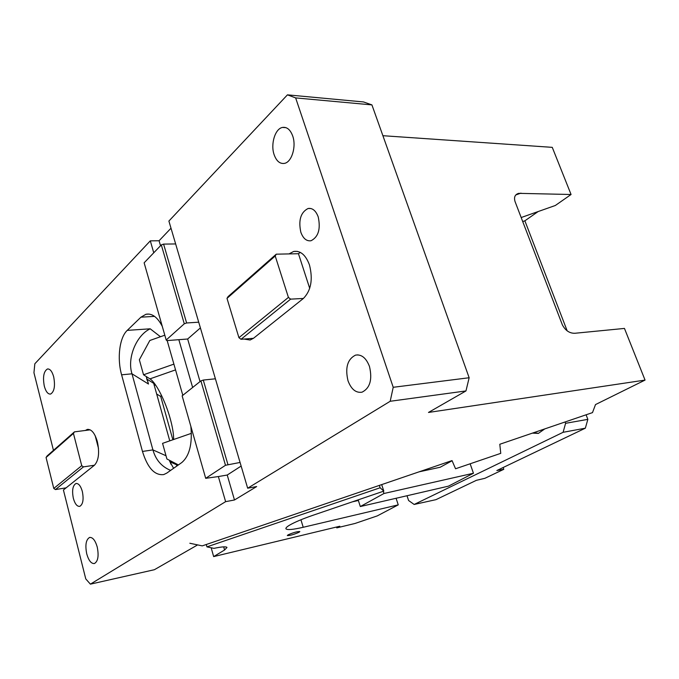 <?xml version="1.0" encoding="UTF-8"?>
<svg xmlns="http://www.w3.org/2000/svg" width="679" height="679" viewBox="0 0 679 679"><rect width="100%" height="100%" fill="white"/><g stroke="black" fill="none" stroke-linecap="round" stroke-linejoin="round"><path stroke-width="1.02" d="M155.533 384.917L154.252 385.366L169.767 440.849M156.671 394.015L160.286 396.213L161.653 395.73M153.751 252.792L150.305 240.85L34.833 363.774L33.95 372.729L53.454 450.347M150.305 240.85L159.073 240.756L171.006 228.212M287.446 94.848L168.893 221.057L247.665 488.209L390.196 401.272L393.217 387.293L295.637 97.903L287.446 94.848L363.545 101.952L371.922 104.897L295.637 97.903M382.897 135.707L552.265 147.351L571.064 194.5L555.329 205.491L521.175 217.535M160.524 245.739L159.073 240.756M244.007 339.059L250.118 340.018L253.462 338.303L303.394 298.454C311.075 290.595 313.104 279.442 309.48 264.988C305.737 254.948 300.457 250.441 293.642 251.459L289.033 253.912L276.26 254.175L228.051 296.621L226.998 298.387L275.216 255.991L288.414 297.402L290.612 299.142L241.028 339.296L238.932 337.692L226.998 298.387M235.324 325.81L235.766 327.253M300.831 232.226C298.285 220.217 300.704 212.306 308.088 208.495C312.493 207.85 315.862 210.66 318.222 216.915C320.785 229.018 318.392 236.963 311.033 240.739C306.552 241.376 303.148 238.541 300.831 232.226M274.129 154.702C270.395 144.194 275.114 128.577 282.549 127.423C286.971 126.812 290.349 129.672 292.7 135.995C296.545 146.613 291.681 162.298 284.374 163.393C279.858 163.995 276.446 161.101 274.129 154.702M347.988 380.715C344.983 367.712 347.495 359.183 355.541 355.117C361.525 354.158 366.168 357.943 369.478 366.465C372.516 379.569 370.03 388.142 362.034 392.182C355.906 393.133 351.221 389.313 347.988 380.715M240.069 462.45L225.487 465.285L205.695 478.322L218.358 476.556L225.615 501.662L234.484 499.982L256.662 486.563L247.665 488.209M241.138 466.074L227.227 475.028L234.484 499.982M218.358 476.556L227.227 475.028M215.404 378.797L203.276 380.062L227.906 464.453M225.487 465.285L200.908 380.894L203.276 380.062M205.695 478.322L182.142 395.857L200.908 380.894M200.398 327.915L187.659 339.008L200.042 381.581M192.641 387.48L178.84 339.687L187.659 339.008M198.709 322.186L186.615 322.975L184.281 323.798L166.185 340.018L166.924 340.595L178.84 339.687M166.185 340.018L144.135 262.807L161.313 244.915L163.597 244.101L175.64 243.948M163.597 244.101L186.615 322.975M161.313 244.915L184.281 323.798M225.615 501.662L90.392 584.152L85.766 578.907L63.419 489.992L94.449 465.225C98.701 460.54 99.669 452.655 97.335 441.579C94.763 433.007 91.393 428.967 87.209 429.459L85.401 430.452L90.18 429.841M190.858 426.378C192.48 443.956 189.449 456.016 181.768 462.56L166.762 473.11L163.732 474.57C154.659 475.648 147.572 467.933 142.471 451.442L121.6 374.816C116.941 358.385 119.496 337.497 127.253 330.367L140.918 317.186L145.951 314.267C152.011 313.112 157.46 317.144 162.289 326.37M167.17 340.578L182.812 395.322M44.322 386.207C42.65 377.108 43.685 371.371 47.428 368.994C50.017 368.714 52.096 371.311 53.675 376.786C55.364 385.944 54.337 391.707 50.594 394.058C47.971 394.329 45.875 391.715 44.322 386.207M86.751 553.928C85.028 545.144 85.961 539.652 89.56 537.462C92.692 537.123 95.247 540.297 97.224 546.985C98.964 555.821 98.039 561.338 94.449 563.519C91.266 563.842 88.703 560.642 86.751 553.928M73.357 498.369C71.838 490.467 72.704 485.519 75.946 483.524C78.569 483.236 80.699 485.875 82.337 491.452C83.865 499.404 83.008 504.37 79.766 506.356C77.109 506.627 74.97 503.971 73.357 498.369M127.253 330.367L150.203 328.806C136.454 335.214 126.863 357.969 131.989 373.815L152.919 449.905C155.754 459.895 161.661 466.728 170.633 470.394M176.837 466.032L176.175 463.765M121.6 374.816L131.989 373.815L148.472 384.025L147.131 379.205L153.683 383.338L154.252 385.366M173.603 468.306L169.657 461.228M393.217 387.293L469.147 377.745L465.972 390.934L428.483 412.45L645.05 380.087L624.459 328.424L575.071 333.253C569.749 333.482 565.522 330.698 562.39 324.927L515.021 201.502C513.782 197.131 515.013 194.415 518.705 193.345L571.064 194.5M148.472 384.025L146.248 376.522M567.203 330.928L524.875 220.811L538.184 211.534M645.05 380.087L595.508 404.574L592.495 412.611L499.803 444.261L500.754 453.351L455.55 468.765L452.036 460.583L202.249 545.882L189.84 543.251L197.029 544.779M469.147 377.745L371.922 104.897M288.414 297.402L238.932 337.692M241.028 339.296L253.462 338.303M290.612 299.142L303.394 298.454M276.26 254.175L275.216 255.991M300.313 252.393L298.454 253.717L309.709 288.354M298.454 253.717L289.033 253.912M465.972 390.934L390.196 401.272M90.392 584.152L154.379 569.715L197.139 545.186M66.109 487.836L55.449 489.576L83.475 466.88L94.449 465.225M95.153 435.638L98.497 448.403M55.449 489.576L53.768 488.439L46.062 457.493L47.072 455.974L74.452 431.861L85.401 430.452M53.768 488.439L81.726 465.675L73.434 433.431L74.452 431.861M46.062 457.493L73.434 433.431M83.475 466.88L81.726 465.675M522.72 221.566L524.875 220.811M153.683 383.338L153.352 382.048M532.387 433.134L538.371 433.397L544.728 428.924M533.779 432.659L538.583 433.338M586.104 414.793L587.844 419.359L565.582 423.314L565.081 421.973M563.103 432.302L414.148 504.463L435.96 499.659L476.378 480.325L484.908 478.305L503.759 469.325L496.841 470.53L585.349 428.186L563.103 432.302L565.582 423.314M585.349 428.186L587.844 419.359M503.742 469.104L503.164 467.5M407.01 495.738L408.58 500.499L414.148 504.463M172.865 439.771L160.617 396.095M191.385 433.338L162.57 443.353L166.907 458.979L178.407 464.92M173.637 439.5C173.688 433.991 172.525 426.955 170.149 418.391C165.362 401.051 155.966 382.489 149.949 378.874L175.547 369.885M173.9 364.122L143.532 374.791L149.949 378.874M206.951 546.875L213.953 548.36C221.812 546.714 226.158 546.408 226.99 547.444L224.571 550.007L213.656 556.602L339.789 526.242L336.784 527.863L355.015 523.467L377.235 515.913L398.25 504.862L303.216 527.277C292.853 529.671 287.09 530.172 285.935 528.78C285.604 527.99 286.911 526.726 289.857 524.994C295.017 522.049 302.792 518.79 313.172 515.208L383.813 491.112L380.121 487.76L206.951 546.875L206.28 544.507M380.121 487.76L379.349 485.4M299.083 532.243L299.838 531.555C297.207 531.453 293.277 532.565 288.049 534.874L287.31 535.553C289.941 535.646 293.863 534.543 299.083 532.243M383.813 491.112L381.683 484.602M336.784 527.863L336.521 527.031M213.656 556.602L211.169 547.766M398.25 504.862L396.078 498.267M358.368 500.482L352.359 501.84M452.104 460.744L440.17 467.254L419.062 471.837M360.311 506.542L448.463 486.156L473.45 473.246L383.966 493.497L360.311 506.542L358.173 499.863M470.148 463.791L473.45 473.246M383.245 491.307L383.966 493.497M143.532 374.791L139.356 359.777L149.821 340.493L164.81 335.205M166.016 455.753L152.919 449.905L142.471 451.442M170.853 464.139L169.733 460.438M169.818 461.737L176.438 464.708M154.549 316.372L140.918 317.186M515.836 194.941L520.963 193.125M150.203 328.806L160.465 336.742M146.545 376.709L146.715 378.772M224.571 550.007L223.671 546.858M300.924 519.774L303.216 527.277M149.125 314.08L145.951 314.267M147.131 380.265L146.74 378.857M517.406 193.812L518.705 193.345M282.549 127.423L285.978 127.66M308.088 208.495L310.957 208.529M355.541 355.117L358.003 354.879M297.487 251.383L293.642 251.459M88.194 429.34L87.209 429.459M89.56 537.462L89.993 537.378M47.428 368.994L48.158 368.935M75.946 483.524L76.43 483.448"/></g></svg>
